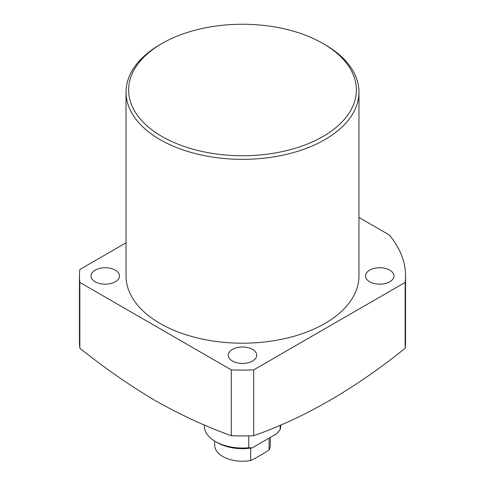 <?xml version="1.0" encoding="UTF-8"?>
<svg xmlns="http://www.w3.org/2000/svg" width="485" height="485" viewBox="0 0 485 485"><rect width="100%" height="100%" fill="white"/><g stroke="black" fill="none" stroke-linecap="round" stroke-linejoin="round"><path stroke-width="0.73" d="M161.978 136.485A113.878 65.748 0 0 0 323.022 136.485A113.878 65.748 0 0 0 323.022 43.505L323.022 43.505A113.878 65.748 0 0 0 161.978 43.505A113.878 65.748 0 0 0 161.978 136.485M323.028 43.511L324.853 44.565A116.467 67.239 180 0 1 358.967 92.108A116.467 67.239 180 0 1 287.071 154.23A116.467 67.239 180 0 1 160.147 139.656A116.467 67.239 180 0 1 126.033 92.108A116.467 67.239 180 0 1 160.147 44.565L161.978 43.505M405.169 348.26L405.169 282.422A163.051 94.138 0 0 0 405.551 275.959L405.551 341.804A163.051 94.138 180 0 1 405.169 348.26C354.693 388.855 304.204 418.003 253.691 435.718A163.051 94.138 180 0 1 231.309 435.718C206.143 426.697 180.899 415.045 155.57 400.768C130.259 385.811 105.015 368.309 79.831 348.26A163.051 94.138 180 0 1 79.449 341.804L79.449 275.959A163.051 94.138 0 0 0 79.831 282.422L79.831 348.26M232.436 361.016A14.235 8.221 180 0 1 228.265 355.202A14.235 8.221 180 0 1 237.05 347.612A14.235 8.221 180 0 1 252.564 349.394A14.235 8.221 180 0 1 256.735 355.202A14.235 8.221 180 0 1 247.95 362.798A14.235 8.221 180 0 1 232.436 361.016M369.691 281.773A14.235 8.221 180 0 1 365.52 275.959A14.235 8.221 180 0 1 374.311 268.369A14.235 8.221 180 0 1 389.825 270.145A14.235 8.221 180 0 1 393.99 275.959A14.235 8.221 180 0 1 385.205 283.549A14.235 8.221 180 0 1 369.691 281.773M95.175 281.773A14.235 8.221 180 0 1 91.01 275.959A14.235 8.221 180 0 1 99.795 268.369A14.235 8.221 180 0 1 115.309 270.145A14.235 8.221 180 0 1 119.48 275.959A14.235 8.221 180 0 1 110.689 283.549A14.235 8.221 180 0 1 95.175 281.773M126.033 92.108L126.033 275.959A116.467 67.239 0 0 0 160.147 323.507A116.467 67.239 0 0 0 287.071 338.081A116.467 67.239 0 0 0 358.967 275.959L358.967 92.108M79.831 282.422L231.309 369.873L231.309 435.718M405.169 282.422L253.691 369.873L253.691 435.718M405.551 275.959A163.051 94.138 0 0 0 389.285 234.97L358.967 217.468M126.033 242.821L79.831 269.496A163.051 94.138 0 0 0 79.449 275.959M231.309 369.873A163.051 94.138 0 0 0 253.691 369.873M280.16 425.193L280.16 429.613L276.747 433.699L252.176 447.879A35.587 20.546 180 0 1 217.335 442.635L215.504 441.58A38.176 22.037 0 0 0 248.763 447.74L248.763 435.87M248.763 447.74L252.176 447.879M280.16 429.613A38.176 22.037 0 0 0 280.676 426L280.676 424.975M204.324 424.975L204.324 426A38.176 22.037 0 0 0 215.504 441.58M250.678 448.104L250.678 460.514A27.821 16.066 180 0 1 222.827 456.518A27.821 16.066 180 0 1 214.679 445.163L214.679 441.089M269.096 438.113L269.096 449.88A159.88 92.308 -60 0 1 250.678 460.514M270.321 437.403L270.321 445.163A27.821 16.066 180 0 1 269.096 449.88M323.022 43.505L324.853 44.565"/></g></svg>
